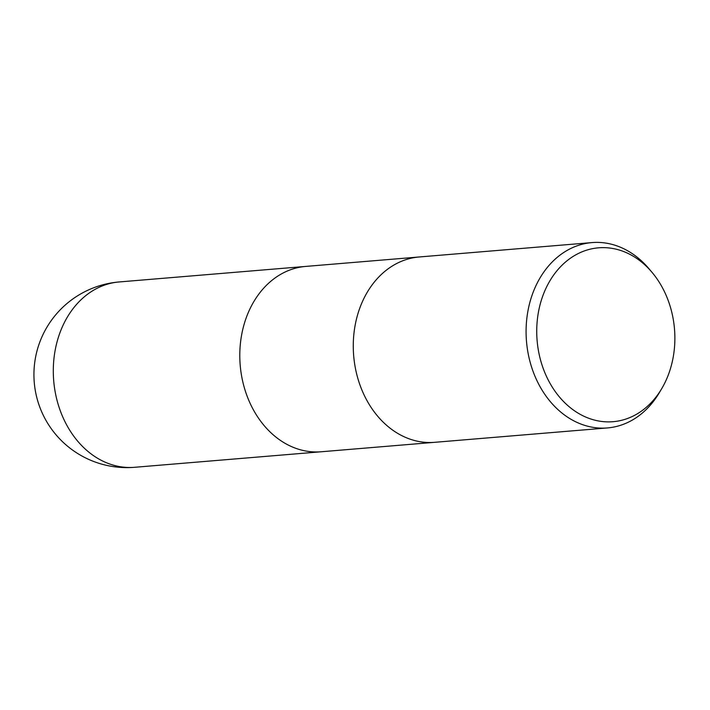 <?xml version="1.0" encoding="UTF-8"?>
<svg xmlns="http://www.w3.org/2000/svg" width="710" height="710" viewBox="0 0 710 710"><rect width="100%" height="100%" fill="white"/><g stroke="black" fill="none" stroke-linecap="round" stroke-linejoin="round"><path stroke-width="1.06" d="M434.396 442.339L321.142 451.773A92.992 73.476 -94.8 0 1 315.373 451.959A92.992 73.476 -94.8 0 1 239.953 361.55A92.992 73.476 -94.8 0 1 305.717 266.419L418.971 256.993M661.764 388.565L659.368 392.621A92.992 73.476 -94.8 0 1 607.432 427.935A92.992 73.476 -94.8 0 1 601.663 428.13A92.992 73.476 -94.8 0 1 526.243 337.72A92.992 73.476 -94.8 0 1 591.998 242.589A92.992 73.476 -94.8 0 1 597.767 242.394A92.992 73.476 -94.8 0 1 649.064 268.833L652.099 272.436A87.241 68.932 -94.8 0 1 661.764 388.565A87.241 68.932 -94.8 0 1 607.627 421.882A87.241 68.932 -94.8 0 1 536.751 333.638A87.241 68.932 -94.8 0 1 603.979 247.639A87.241 68.932 -94.8 0 1 652.099 272.436M607.432 427.935L434.618 442.321A92.992 73.476 -94.8 0 1 428.849 442.516A92.992 73.476 -94.8 0 1 353.429 352.098A92.992 73.476 -94.8 0 1 419.193 256.976L591.998 242.589M428.849 442.516A92.992 73.476 -94.8 0 1 353.429 352.098A92.992 73.476 -94.8 0 1 419.193 256.976M315.373 451.959A92.992 73.476 -94.8 0 1 239.953 361.55A92.992 73.476 -94.8 0 1 305.717 266.419M128.874 467.491A92.992 73.476 -94.8 0 1 53.454 377.072A92.992 73.476 -94.8 0 1 119.209 281.95L119.209 281.95A92.992 92.992 0 0 0 33.982 377.729A92.992 92.992 0 0 0 134.643 467.295L134.643 467.295A92.992 73.476 -94.8 0 1 128.874 467.491M320.929 451.791L134.643 467.295M305.495 266.436L119.209 281.95"/></g></svg>
